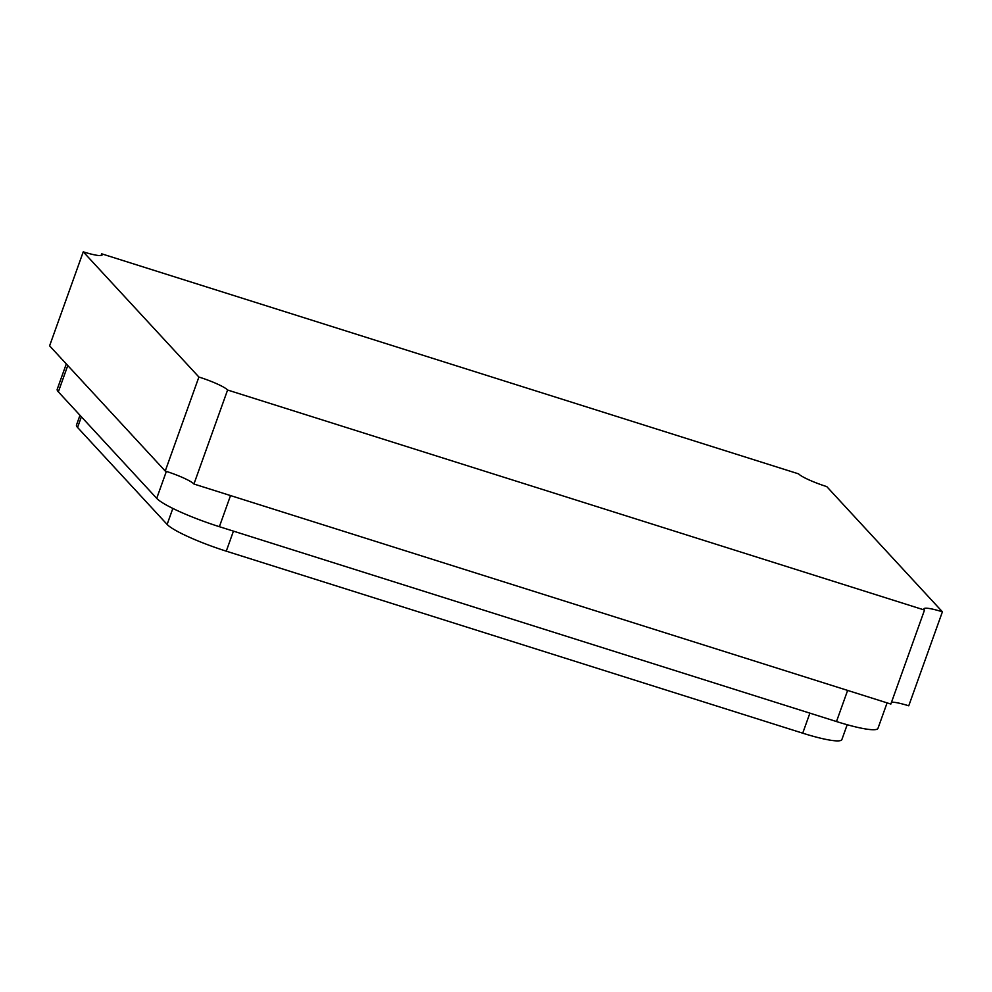 <?xml version="1.0" encoding="UTF-8"?>
<svg xmlns="http://www.w3.org/2000/svg" width="992" height="992" viewBox="0 0 992 992"><rect width="100%" height="100%" fill="white"/><g stroke="black" fill="none" stroke-linecap="round" stroke-linejoin="round"><path stroke-width="1.49" d="M847.193 724.718L841.873 739.573A52.774 7.44 -160.3 0 1 802.714 733.175L226.275 551.168A52.774 7.44 -160.3 0 1 167.127 524.433L77.562 427.453A52.774 7.44 -160.3 0 1 76.496 425.022L79.98 415.288M887.096 702.869L877.982 728.314A55.924 7.874 -160.3 0 1 836.492 721.544L219.381 526.69A55.924 7.874 -160.3 0 1 156.711 498.356L58.342 391.852A55.924 7.874 -160.3 0 1 57.214 389.273L66.303 363.915M891.498 702.249A25.222 3.559 -160.3 0 1 908.746 705.808L942.4 611.804L826.758 486.601A25.209 3.559 -160.3 0 1 798.585 473.866L101.668 253.816L101.06 255.514M101.668 253.816A25.209 3.559 -160.3 0 1 102.139 254.944A25.209 3.559 -160.3 0 1 83.254 251.832L49.6 345.848L165.242 471.039A25.222 3.559 -160.3 0 1 193.936 484.022L890.853 704.06L924.519 610.055A25.222 3.559 -160.3 0 1 923.949 608.828A25.222 3.559 -160.3 0 1 942.4 611.804M83.254 251.832L198.896 377.034L165.242 471.039M198.896 377.034A25.222 3.559 -160.3 0 1 227.59 390.017L193.936 484.022M227.59 390.017L924.519 610.055M809.894 713.136L802.714 733.175M233.442 531.142L226.275 551.168M172.844 508.437L167.127 524.433M81.381 416.801L77.562 427.453M847.627 690.42L836.492 721.544M230.528 495.566L219.381 526.69M166.358 471.398L156.711 498.356M67.778 365.515L58.342 391.852"/></g></svg>
